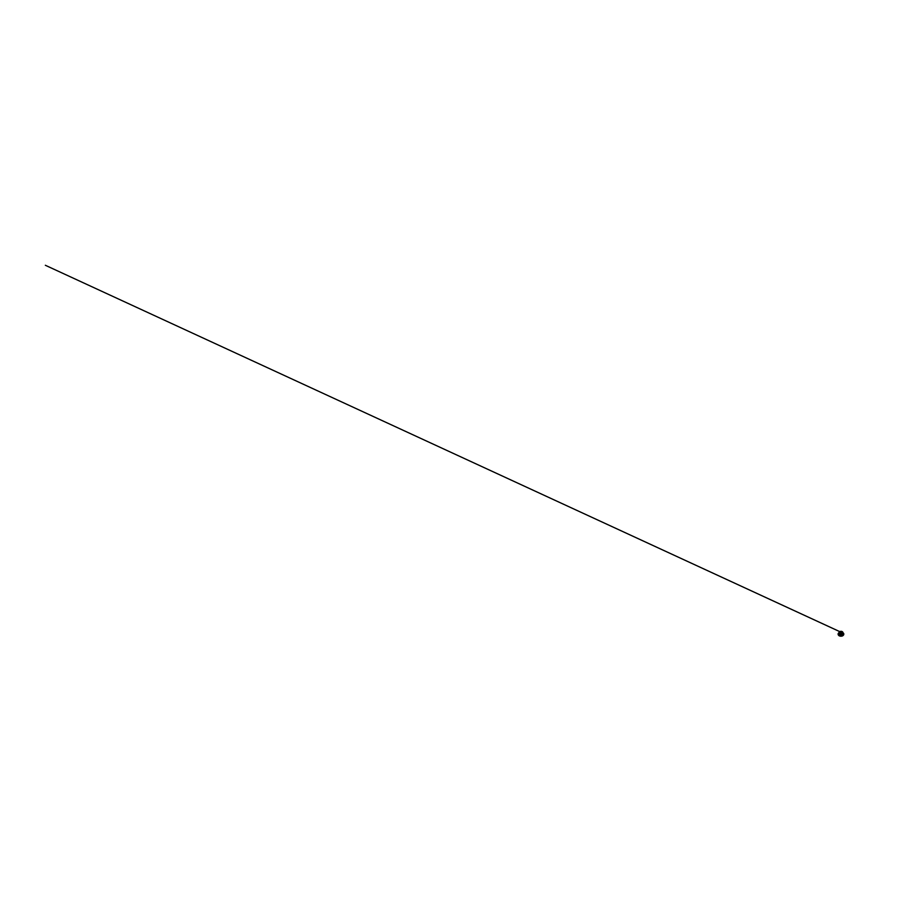 <?xml version="1.0" encoding="UTF-8"?>
<svg xmlns="http://www.w3.org/2000/svg" width="907" height="907" viewBox="0 0 907 907"><rect width="100%" height="100%" fill="white"/><g stroke="black" fill="none" stroke-linecap="round" stroke-linejoin="round"><path stroke-width="1.36" d="M839.19 632.803A1.882 1.088 0 0 0 839.077 633.177A1.882 1.088 0 0 0 839.621 633.948A1.882 1.088 0 0 0 841.673 634.186A1.882 1.088 0 0 0 842.83 633.177A1.905 1.1 0 0 1 841.685 634.231A1.905 1.1 0 0 1 839.61 634.004A1.905 1.1 0 0 1 839.054 633.222L839.054 633.211A1.905 1.1 0 0 1 839.077 633.063A1.905 1.1 0 0 0 839.054 633.211A1.905 1.1 0 0 0 839.61 633.993A1.905 1.1 0 0 0 841.685 634.231A1.905 1.1 0 0 0 842.852 633.211A1.905 1.1 0 0 0 842.83 633.063A1.905 1.1 0 0 1 842.852 633.222A1.882 1.088 0 0 0 842.716 632.803M842.648 632.372L842.648 632.394A1.689 0.975 180 0 1 842.648 632.394A1.689 0.975 180 0 1 841.594 633.301A1.689 0.975 180 0 1 839.757 633.086A1.689 0.975 180 0 1 839.258 632.394A1.689 0.975 180 0 1 839.258 632.383L839.258 632.372A1.689 0.975 0 0 0 839.757 633.063A1.689 0.975 0 0 0 841.594 633.279A1.689 0.975 0 0 0 842.648 632.372A1.689 0.975 0 0 0 840.948 631.397A1.689 0.975 0 0 0 839.258 632.372M840.324 632.791L840.948 631.986L841.583 632.791M840.279 632.769L841.9 632.315L840.426 631.918L840.279 632.769M843.703 634.685A2.812 1.621 180 0 1 843.431 635.127L843.782 634.322A2.823 1.633 0 0 1 840.948 635.954A2.823 1.633 0 0 1 838.125 634.322A2.823 1.633 0 0 1 838.147 634.129L838.805 635.353L840.834 635.92L843.022 635.399L843.782 634.095M839.633 631.657A1.882 1.088 0 0 0 839.077 632.428A1.882 1.088 0 0 0 839.621 633.199A1.882 1.088 0 0 0 841.673 633.437A1.882 1.088 0 0 0 842.83 632.428A1.882 1.088 0 0 0 842.274 631.657M843.385 635.172A2.642 1.531 180 0 1 839.088 635.66A2.653 1.531 0 0 0 843.295 635.274L843.431 635.127A2.63 1.519 180 0 1 842.626 635.807A2.63 1.519 180 0 1 839.281 635.807A2.63 1.519 180 0 1 838.465 635.115A2.812 1.621 180 0 1 838.204 634.685M839.349 635.841A2.426 1.406 0 0 0 839.406 635.875A2.426 1.406 0 0 0 842.49 635.875A2.426 1.406 0 0 0 842.558 635.841M838.442 635.081A2.642 1.531 0 0 0 839.088 635.694A2.642 1.531 0 0 0 843.465 635.081M839.088 635.66A2.642 1.531 180 0 1 838.522 635.172A2.653 1.531 0 0 0 838.612 635.274A2.653 1.531 0 0 0 839.077 635.637M843.431 635.127A2.812 1.621 180 0 1 838.964 635.501A2.812 1.621 180 0 1 838.476 635.127L838.612 635.274M843.283 633.007A2.823 1.633 180 0 1 843.782 633.936L843.782 634.322A2.823 1.633 0 0 0 843.759 634.129M838.476 635.127L838.125 633.936L839.258 635.852L842.195 636.056L843.782 633.959A2.823 1.633 180 0 1 840.948 635.558A2.823 1.633 180 0 1 838.125 633.936A2.823 1.633 180 0 1 838.624 633.007M839.077 632.621A2.574 1.485 0 0 0 839.134 634.685A2.574 1.485 0 0 0 842.739 634.707A2.574 1.485 0 0 0 842.83 632.621M842.83 632.916A2.154 1.247 180 0 1 842.252 634.503A2.154 1.247 180 0 1 839.428 634.401A2.154 1.247 180 0 1 839.077 632.916M839.644 633.154A1.848 1.066 0 0 0 842.728 632.678A1.848 1.066 0 0 0 840.472 631.374A1.848 1.066 0 0 0 839.644 633.154M840.868 632.145L45.35 265.275L839.712 631.601M842.852 633.222L842.83 632.428C842.864 631.794 841.832 631.261 840.778 631.329L839.077 633.177M838.306 634.651L839.406 635.875L842.49 635.875L843.589 634.651M843.782 633.936L842.83 632.587M838.125 633.936L839.077 632.587"/></g></svg>
